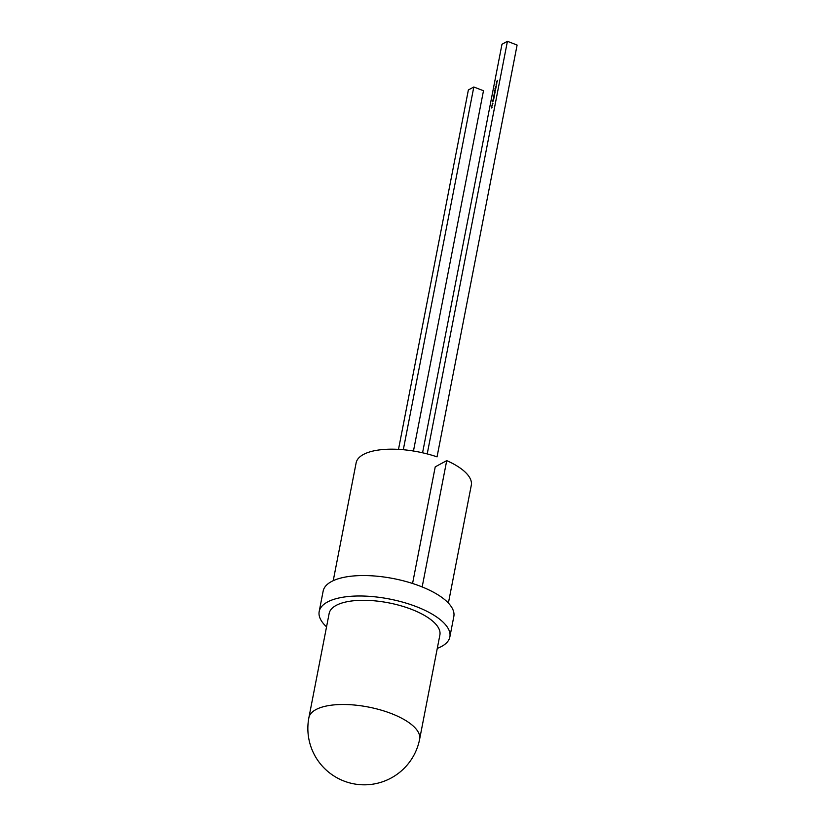<?xml version="1.0" encoding="UTF-8"?>
<svg xmlns="http://www.w3.org/2000/svg" width="826" height="826" viewBox="0 0 826 826"><rect width="100%" height="100%" fill="white"/><g stroke="black" fill="none" stroke-linecap="round" stroke-linejoin="round"><path stroke-width="1.24" d="M422.169 586.945L446.721 460.619L435.23 466.866L412.566 583.476M333.229 580.688L356.13 462.87A58.667 22.653 11 0 1 363.378 454.506A58.667 22.653 11 0 1 437.047 456.861L517.107 45.058L507.422 41.3L427.218 453.918M326.549 626.851A66.555 25.699 11 0 1 319.187 611.529A66.555 25.699 11 0 1 327.416 602.04A66.555 25.699 11 0 1 403.48 602.361A66.555 25.699 11 0 1 449.86 636.929A66.555 25.699 11 0 1 441.631 646.417A66.555 25.699 11 0 1 437.284 648.379M319.187 611.529L323.152 591.096A66.555 25.699 11 0 1 331.381 581.607A66.555 25.699 11 0 1 407.455 581.927A66.555 25.699 11 0 1 453.825 616.495L449.86 636.929M329.151 613.46A56.405 21.775 11 0 1 336.12 605.417A56.405 21.775 11 0 1 400.589 605.695A56.405 21.775 11 0 1 439.886 634.987L419.639 739.187A56.405 21.775 11 0 0 391.483 713.612A56.405 21.775 11 0 0 315.873 709.617A56.405 21.775 11 0 0 308.893 717.66L329.151 613.46M492.564 105.212L491.831 106.079L492.182 105.078M493.638 99.698L492.967 100.194L493.638 99.698M493.731 99.223L493.07 99.709L493.174 99.12L493.907 98.315L493.731 99.223M494.175 96.374L493.37 96.941L494.196 95.372L494.278 96.415M493.969 96.663L494.402 95.816M494.733 94.081L494.062 94.577L494.733 94.081M494.33 93.555L495.084 92.564L494.464 93.968M494.712 91.252L495.414 90.55L494.712 91.252M495.889 87.907L494.98 88.681L495.889 88.196M496.426 83.891L496.663 82.652L496.385 83.901M507.422 41.3L501.981 44.263L422.571 452.782M497.066 82.042L496.405 82.528L496.498 81.981L497.386 80.401L497.066 82.042M496.147 85.346L496.56 84.035L496.003 84.892M496.003 87.525L495.28 87.226L496.302 85.976L496.003 87.525L495.28 87.226M495.363 90.075L494.65 90.499L495.373 89.156L495.363 90.075M495.115 92.078L494.196 92.708L494.97 91.356L495.115 92.078M494.588 94.794L493.927 95.289L494.588 94.794M493.504 97.788L494.258 96.797L493.638 98.201M493.39 100.978L492.492 101.598L492.688 100.566L492.926 101.154L493.576 100.029L493.39 100.978M492.936 103.333L492.193 104.2L492.554 103.188M492.203 107.101L491.46 107.969L491.821 106.957M403.305 449.726L473.814 86.988L468.373 89.951L398.504 449.365M473.814 86.988L483.489 90.746L413.465 451.017M446.721 460.619A58.667 22.653 11 0 1 471.295 485.254L448.394 603.073M496.643 82.796L496.457 83.736L496.86 83.158M495.59 88.465L495.941 87.928M494.671 92.884L494.495 93.823L494.888 93.245M493.824 96.136L494.165 95.517L494.113 96.539M493.855 97.107L493.669 98.057L494.072 97.478M308.893 717.66A56.405 56.405 0 0 0 343.843 780.993A56.405 56.405 0 0 0 419.639 739.187"/></g></svg>
